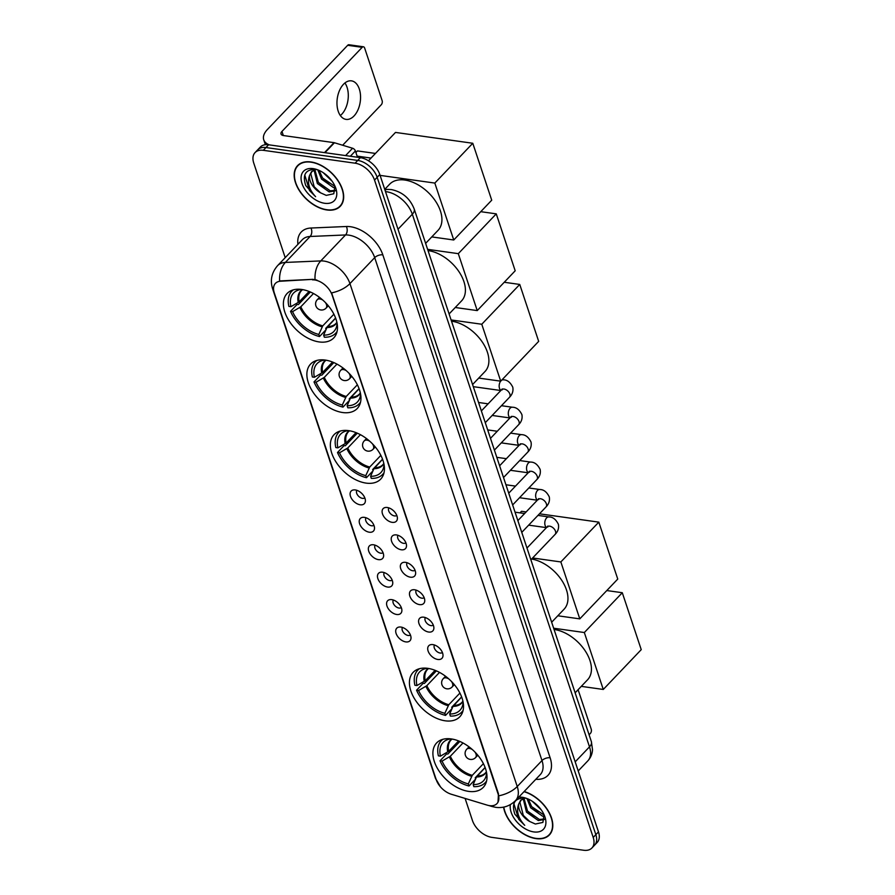 <?xml version="1.0" encoding="UTF-8"?>
<svg xmlns="http://www.w3.org/2000/svg" width="895" height="895" viewBox="0 0 895 895"><rect width="100%" height="100%" fill="white"/><g stroke="black" fill="none" stroke-linecap="round" stroke-linejoin="round"><path stroke-width="1.34" d="M451.225 738.923A32.209 19.88 -136.4 0 0 436.637 742.928A32.209 19.88 -136.4 0 0 438.975 770.919A32.209 19.88 -136.4 0 0 468.678 791.393A32.209 19.88 -136.4 0 0 483.255 787.387A32.209 19.88 -136.4 0 0 480.917 759.407A32.209 19.88 -136.4 0 0 451.225 738.923M325.187 360.058A32.209 19.88 -136.4 0 0 310.61 364.052A32.209 19.88 -136.4 0 0 312.948 392.044A32.209 19.88 -136.4 0 0 342.64 412.528A32.209 19.88 -136.4 0 0 357.228 408.523A32.209 19.88 -136.4 0 0 354.879 380.532A32.209 19.88 -136.4 0 0 325.187 360.058M348.67 430.64A32.209 19.88 -136.4 0 0 334.081 434.646A32.209 19.88 -136.4 0 0 336.43 462.625A32.209 19.88 -136.4 0 0 366.122 483.11A32.209 19.88 -136.4 0 0 380.711 479.105A32.209 19.88 -136.4 0 0 378.361 451.125A32.209 19.88 -136.4 0 0 348.67 430.64M427.743 668.341A32.209 19.88 -136.4 0 0 413.154 672.335A32.209 19.88 -136.4 0 0 415.504 700.326A32.209 19.88 -136.4 0 0 445.195 720.811A32.209 19.88 -136.4 0 0 459.784 716.805A32.209 19.88 -136.4 0 0 457.434 688.814A32.209 19.88 -136.4 0 0 427.743 668.341M301.704 289.465A32.209 19.88 -136.4 0 0 287.127 293.47A32.209 19.88 -136.4 0 0 289.465 321.462A32.209 19.88 -136.4 0 0 319.157 341.935A32.209 19.88 -136.4 0 0 333.745 337.93A32.209 19.88 -136.4 0 0 331.407 309.95A32.209 19.88 -136.4 0 0 301.704 289.465M360.215 504.791A9.118 5.627 43.6 0 1 350.806 497.172A9.118 5.627 43.6 0 1 353.749 489.901A9.118 5.627 43.6 0 1 355.27 489.934A9.118 5.627 43.6 0 1 365.395 500.999A9.118 5.627 43.6 0 1 360.215 504.791M356.904 490.337A5.471 3.379 -136.4 0 0 357.597 495.058A5.471 3.379 -136.4 0 0 362.52 498.358A5.471 3.379 -136.4 0 0 364.802 497.866M369.333 532.212A9.118 5.627 43.6 0 1 359.935 524.593A9.118 5.627 43.6 0 1 362.867 517.321A9.118 5.627 43.6 0 1 364.399 517.366A9.118 5.627 43.6 0 1 374.513 528.419A9.118 5.627 43.6 0 1 369.333 532.212M366.033 517.757A5.471 3.379 -136.4 0 0 366.726 522.479A5.471 3.379 -136.4 0 0 371.649 525.779A5.471 3.379 -136.4 0 0 373.92 525.287M378.451 559.632A9.118 5.627 43.6 0 1 369.053 552.014A9.118 5.627 43.6 0 1 371.996 544.742A9.118 5.627 43.6 0 1 373.517 544.786A9.118 5.627 43.6 0 1 383.631 555.851A9.118 5.627 43.6 0 1 378.451 559.632M375.15 545.189A5.471 3.379 -136.4 0 0 375.844 549.899A5.471 3.379 -136.4 0 0 380.767 553.199A5.471 3.379 -136.4 0 0 383.049 552.707M387.58 587.053A9.118 5.627 43.6 0 1 378.182 579.434A9.118 5.627 43.6 0 1 381.113 572.162A9.118 5.627 43.6 0 1 382.635 572.207A9.118 5.627 43.6 0 1 392.76 583.271A9.118 5.627 43.6 0 1 387.58 587.053M384.279 572.61A5.471 3.379 -136.4 0 0 384.973 577.331A5.471 3.379 -136.4 0 0 389.896 580.631A5.471 3.379 -136.4 0 0 392.167 580.128M396.698 614.485A9.118 5.627 43.6 0 1 387.3 606.866A9.118 5.627 43.6 0 1 390.231 599.583A9.118 5.627 43.6 0 1 391.764 599.628A9.118 5.627 43.6 0 1 401.877 610.692A9.118 5.627 43.6 0 1 396.698 614.485M393.397 600.03A5.471 3.379 -136.4 0 0 394.091 604.751A5.471 3.379 -136.4 0 0 399.013 608.052A5.471 3.379 -136.4 0 0 401.284 607.56M405.827 641.905A9.118 5.627 43.6 0 1 396.418 634.287A9.118 5.627 43.6 0 1 399.36 627.015A9.118 5.627 43.6 0 1 400.882 627.059A9.118 5.627 43.6 0 1 411.006 638.113A9.118 5.627 43.6 0 1 405.827 641.905M402.515 627.451A5.471 3.379 -136.4 0 0 403.22 632.172A5.471 3.379 -136.4 0 0 408.131 635.472A5.471 3.379 -136.4 0 0 410.413 634.98M392.211 522.356A9.118 5.627 43.6 0 1 382.814 514.737A9.118 5.627 43.6 0 1 385.745 507.454A9.118 5.627 43.6 0 1 387.267 507.499A9.118 5.627 43.6 0 1 397.391 518.563A9.118 5.627 43.6 0 1 392.211 522.356M388.911 507.901A5.471 3.379 -136.4 0 0 389.605 512.622A5.471 3.379 -136.4 0 0 394.527 515.923A5.471 3.379 -136.4 0 0 396.798 515.43M401.329 549.776A9.118 5.627 43.6 0 1 391.932 542.157A9.118 5.627 43.6 0 1 394.863 534.886A9.118 5.627 43.6 0 1 396.395 534.919A9.118 5.627 43.6 0 1 406.509 545.984A9.118 5.627 43.6 0 1 401.329 549.776M398.029 535.322A5.471 3.379 -136.4 0 0 398.722 540.043A5.471 3.379 -136.4 0 0 403.645 543.343A5.471 3.379 -136.4 0 0 405.916 542.851M410.458 577.197A9.118 5.627 43.6 0 1 401.049 569.578A9.118 5.627 43.6 0 1 403.992 562.306A9.118 5.627 43.6 0 1 405.513 562.351A9.118 5.627 43.6 0 1 415.638 573.404A9.118 5.627 43.6 0 1 410.458 577.197M407.147 562.742A5.471 3.379 -136.4 0 0 407.84 567.464A5.471 3.379 -136.4 0 0 412.763 570.764A5.471 3.379 -136.4 0 0 415.045 570.272M419.576 604.617A9.118 5.627 43.6 0 1 410.178 596.999A9.118 5.627 43.6 0 1 413.11 589.727A9.118 5.627 43.6 0 1 414.642 589.771A9.118 5.627 43.6 0 1 424.756 600.836A9.118 5.627 43.6 0 1 419.576 604.617M416.276 590.174A5.471 3.379 -136.4 0 0 416.969 594.884A5.471 3.379 -136.4 0 0 421.892 598.184A5.471 3.379 -136.4 0 0 424.163 597.692M428.694 632.038A9.118 5.627 43.6 0 1 419.296 624.419A9.118 5.627 43.6 0 1 422.239 617.147A9.118 5.627 43.6 0 1 423.76 617.192A9.118 5.627 43.6 0 1 433.874 628.256A9.118 5.627 43.6 0 1 428.694 632.038M425.393 617.595A5.471 3.379 -136.4 0 0 426.087 622.316A5.471 3.379 -136.4 0 0 431.01 625.616A5.471 3.379 -136.4 0 0 433.281 625.113M437.823 659.47A9.118 5.627 43.6 0 1 428.425 651.851A9.118 5.627 43.6 0 1 431.356 644.568A9.118 5.627 43.6 0 1 432.878 644.613A9.118 5.627 43.6 0 1 443.003 655.677A9.118 5.627 43.6 0 1 437.823 659.47M434.522 645.015A5.471 3.379 -136.4 0 0 435.216 649.736A5.471 3.379 -136.4 0 0 440.139 653.037A5.471 3.379 -136.4 0 0 442.41 652.544M312.467 279.844A16.412 10.125 43.6 0 1 314.66 279.956A16.412 10.125 43.6 0 1 332.146 295.16L498.135 794.111A16.412 10.125 43.6 0 1 496.96 803.609A16.412 10.125 43.6 0 1 487.204 805.131L451.36 794.268A16.412 10.125 43.6 0 1 436.201 779.601L274.284 292.855A16.412 10.125 43.6 0 1 275.447 283.368A16.412 10.125 43.6 0 1 280.683 281.209L312.948 279.341L316.908 280.101M310.934 161.95A29.479 18.191 -136.4 0 0 297.587 165.609A29.479 18.191 -136.4 0 0 299.736 191.228A29.479 18.191 -136.4 0 0 326.91 209.967A29.479 18.191 -136.4 0 0 340.257 206.297A29.479 18.191 -136.4 0 0 338.109 180.689A29.479 18.191 -136.4 0 0 310.934 161.95M299.031 164.344A29.479 18.191 -136.4 0 0 298.65 164.937M503.572 807.133A29.479 18.191 -136.4 0 0 536.027 838.615A29.479 18.191 -136.4 0 0 549.373 834.946A29.479 18.191 -136.4 0 0 548.501 811.373A29.479 18.191 -136.4 0 0 524.168 791.504M273.747 290.774A21.267 10.919 -18.4 0 1 272.606 288.783C269.954 280.292 271.632 272.583 277.607 265.625A24.31 15.002 43.6 0 1 285.36 262.436L320.768 260.915A24.31 15.002 43.6 0 1 324.024 261.083A24.31 15.002 43.6 0 1 349.934 283.603A21.267 10.919 161.6 0 1 331.609 292.878L498.459 793.775L498 802.177M315.029 279.542L315.051 279.542A21.267 14.398 87.5 0 1 320.768 260.915L345.526 234.96L310.117 236.481A24.31 15.002 -136.4 0 0 302.365 239.67L277.607 265.625M255.064 152.575L260.344 147.037A18.236 11.255 -136.4 0 1 268.601 144.777L360.383 157.654A18.236 11.255 -136.4 0 1 379.804 174.536L598.486 831.891A18.236 11.255 -136.4 0 1 597.189 842.441L594.548 845.216A18.236 11.255 -136.4 0 0 595.846 834.666L377.164 177.311A18.236 11.255 -136.4 0 0 357.743 160.429L265.96 147.541A18.236 11.255 -136.4 0 0 257.704 149.812A18.236 11.255 -136.4 0 1 265.96 147.541L357.743 160.429A18.236 11.255 -136.4 0 1 377.164 177.311L595.846 834.666A18.236 11.255 -136.4 0 1 594.548 845.216L591.908 847.99A18.236 11.255 -136.4 0 0 593.206 837.429L374.524 180.074A18.236 11.255 -136.4 0 0 355.091 163.192L263.32 150.315A18.236 11.255 -136.4 0 0 255.064 152.575A18.236 11.255 -136.4 0 0 253.766 163.125L285.214 257.659M297.901 244.346A30.385 18.75 43.6 0 1 310.957 228.024A6.075 4.117 -92.5 0 1 310.117 236.481L285.36 262.436A21.267 14.398 87.5 0 0 279.609 280.94L312.948 279.341M465.109 798.429L472.437 820.48A18.236 11.255 -136.4 0 0 491.87 837.373L583.652 850.25A18.236 11.255 -136.4 0 0 591.908 847.99M550 833.86A29.479 18.191 -136.4 0 0 550.582 833.458M340.872 205.212A29.479 18.191 -136.4 0 0 341.454 204.81M326.832 209.721A29.177 18.001 -136.4 0 0 340.033 206.096A29.177 18.001 -136.4 0 0 337.918 180.745A29.177 18.001 -136.4 0 0 311.024 162.196A29.177 18.001 -136.4 0 0 297.811 165.821A29.177 18.001 -136.4 0 0 299.937 191.172A29.177 18.001 -136.4 0 0 326.832 209.721M332.123 181.215L323.173 172.645M325.075 173.988A21.267 13.123 -136.4 0 0 330.591 179.246M335.278 187.726L333.365 187.502L321.54 179.123L317.792 169.86M335.054 186.518L322.592 178.016L319.067 170.386M335.211 190.859L329.17 191.899L317.356 183.52L314.067 169.994M335.289 190.389L330.221 190.803L318.396 182.412L314.872 169.714M317.624 169.793L315.812 169.435C305.62 169.244 302.253 174.592 305.71 185.489L315.599 196.676C308.999 189.527 306.996 182.446 309.581 175.431A15.193 9.375 -136.4 0 0 320.399 192.749L314.212 186.809L310.789 173.708L312.042 171.225M309.581 175.431L311.482 171.739L315.98 169.457M320.399 192.749L326.239 195.378L333.779 193.767L334.931 186.059M313.161 168.629A21.267 13.123 -136.4 0 0 302.018 183.587A21.267 13.123 -136.4 0 0 324.684 203.288A21.267 13.123 -136.4 0 0 335.58 187.626A21.267 13.123 -136.4 0 0 316.472 169.401A21.267 13.123 -136.4 0 0 313.161 168.629M315.599 196.676L309.536 190.579L304.77 175.028M320.611 192.884L314.089 186.641M324.751 188.453L318.284 182.256M328.946 184.068L322.469 177.859M344.911 82.966A19.455 11.601 -82 0 1 347.059 87.318A19.455 11.601 -82 0 1 340.346 115.544M359.32 89.041A19.455 11.601 98 0 0 351.466 80.852A19.455 11.601 98 0 0 339.507 90.484A19.455 11.601 98 0 0 338.198 111.193A19.455 11.601 98 0 0 346.052 119.382A19.455 11.601 98 0 0 358.011 109.761A19.455 11.601 98 0 0 359.32 89.041M357.485 157.251L355.393 150.964L350.348 156.245M269.294 144.867A24.31 12.474 161.6 0 1 263.734 139.777A24.31 12.474 161.6 0 1 267.482 129.395L347.696 45.287A3.043 1.812 -82 0 1 348.938 44.75L363.426 46.786A3.043 1.812 98 0 0 362.184 47.323L281.97 131.42A6.075 3.121 -18.4 0 0 281.03 134.026A6.075 3.121 -18.4 0 0 283.502 135.559L334.003 142.652A3.043 1.879 43.6 0 1 334.439 142.752L352.585 148.246A3.043 1.879 43.6 0 1 355.393 150.964M342.662 145.236L381.281 104.737A3.043 1.812 98 0 0 382.109 100.531L364.657 48.061A3.043 1.812 98 0 0 363.426 46.786M503.807 807.077A29.177 18.001 -136.4 0 0 535.948 838.369A29.177 18.001 -136.4 0 0 549.161 834.744A29.177 18.001 -136.4 0 0 548.232 811.306A29.177 18.001 -136.4 0 0 523.989 791.683M541.24 809.863L532.301 801.293M534.203 802.636A21.267 13.123 -136.4 0 0 539.719 807.883M544.406 816.374L542.482 816.15L530.668 807.771L526.909 798.508M544.182 815.166L531.719 806.663L528.195 799.034M544.339 819.507L538.298 820.547L526.473 812.168L523.195 798.642M544.417 819.037L539.338 819.451L527.524 811.06L524 798.362M526.752 798.441L524.94 798.083C514.748 797.893 511.369 803.24 514.826 814.137L524.716 825.324C518.127 818.175 516.124 811.094 518.708 804.079A15.193 9.375 -136.4 0 0 529.516 821.397L523.329 815.457L519.917 802.356L521.158 799.861M518.708 804.079L520.61 800.387L525.096 798.105M529.516 821.397L535.367 824.026L542.896 822.415L544.059 814.707M510.374 804.594A21.267 13.123 -136.4 0 0 533.812 831.925A21.267 13.123 -136.4 0 0 544.708 816.274A21.267 13.123 -136.4 0 0 525.6 798.049A21.267 13.123 -136.4 0 0 522.277 797.277A21.267 13.123 -136.4 0 0 518.753 797.176M524.716 825.324L518.664 819.227L513.887 803.676M529.739 821.532L523.206 815.289M533.879 817.101L527.401 810.892M538.074 812.705L531.596 806.507M326.004 329.718L319.515 336.531A30.385 18.75 -136.4 0 1 290.528 311.348L292.564 311.628A27.834 17.173 -136.4 0 0 318.821 334.439L322.759 325.869L333.891 314.201M313.485 293.515L300.821 306.795L292.564 311.628M301.514 289.443A27.834 17.173 -136.4 0 0 299.322 289.812A27.834 17.173 -136.4 0 0 290.92 306.683L299.165 301.85L309.077 291.468M425.617 243.362L438.047 230.339A33.428 20.63 -136.4 0 0 435.619 201.297A33.428 20.63 -136.4 0 0 404.797 180.04A33.428 20.63 -136.4 0 0 389.661 184.191L384.738 189.36M335.58 318.005L325.702 328.364L326.093 329.528M290.528 311.348L297.129 304.423L298.348 304.591L310.352 291.994M335.625 318.128L326.966 327.503L323.643 335.11L324.348 337.202A30.385 18.75 -136.4 0 0 335.726 333.22A30.385 18.75 -136.4 0 0 337.068 331.519M293.37 289.846A30.385 18.75 -136.4 0 0 291.748 291.267A30.385 18.75 -136.4 0 0 288.884 306.392L290.92 306.683M323.643 335.11A27.834 17.173 -136.4 0 0 336.822 325.579A27.834 17.173 -136.4 0 0 337.091 323.363M318.821 334.439L319.515 336.531M355.908 152.519L357.441 150.908L375.452 153.437M368.46 160.764L395.5 132.426L472.784 143.267L491.724 200.189L453.754 239.994L431.77 236.906M453.754 239.994L434.825 183.072L472.784 143.267M380.095 175.386L434.825 183.072M357.105 156.122L371.022 158.079M349.486 400.311L342.998 407.113A30.385 18.75 -136.4 0 1 314.011 381.93L316.047 382.221A27.834 17.173 -136.4 0 0 342.293 405.021L346.242 396.451L357.373 384.783M336.967 364.108L324.292 377.388L316.047 382.221M324.997 360.025A27.834 17.173 -136.4 0 0 322.804 360.405A27.834 17.173 -136.4 0 0 314.402 377.265L322.647 372.432L332.56 362.05M449.1 313.955L461.529 300.921A33.428 20.63 -136.4 0 0 459.101 271.879A33.428 20.63 -136.4 0 0 428.28 250.622A33.428 20.63 -136.4 0 0 428.023 250.589M359.063 388.587L349.184 398.946L349.565 400.11M314.011 381.93L320.611 375.005L321.82 375.173L333.835 362.587M359.108 388.71L350.448 398.096L347.126 405.703L347.819 407.796A30.385 18.75 -136.4 0 0 359.208 403.802A30.385 18.75 -136.4 0 0 360.551 402.101M316.852 360.439A30.385 18.75 -136.4 0 0 315.23 361.848A30.385 18.75 -136.4 0 0 312.366 376.985L314.402 377.265M347.126 405.703A27.834 17.173 -136.4 0 0 360.305 396.161A27.834 17.173 -136.4 0 0 360.573 393.945M342.293 405.021L342.998 407.113M480.76 211.679L496.266 213.86L515.196 270.782L477.236 310.587L455.253 307.5M477.236 310.587L458.296 253.654L496.266 213.86M427.609 249.347L458.296 253.654M372.969 470.893L366.469 477.706A30.385 18.75 -136.4 0 1 337.493 452.512L339.529 452.803A27.834 17.173 -136.4 0 0 365.775 475.614L369.724 467.033L380.845 455.376M360.439 434.69L347.775 447.97L339.529 452.803M348.479 430.618A27.834 17.173 -136.4 0 0 346.287 430.987A27.834 17.173 -136.4 0 0 337.885 447.858L346.13 443.025L356.031 432.632M472.582 384.537L485.012 371.503A33.428 20.63 -136.4 0 0 482.584 342.461A33.428 20.63 -136.4 0 0 451.762 321.215A33.428 20.63 -136.4 0 0 451.505 321.182M382.534 459.18L372.667 469.539L373.047 470.703M337.493 452.512L344.094 445.598L345.302 445.766L357.318 433.169M382.579 459.292L373.931 468.678L370.608 476.285L371.302 478.377A30.385 18.75 -136.4 0 0 382.691 474.384A30.385 18.75 -136.4 0 0 384.033 472.694M340.335 431.021A30.385 18.75 -136.4 0 0 338.702 432.442A30.385 18.75 -136.4 0 0 335.838 447.567L337.885 447.858M370.608 476.285A27.834 17.173 -136.4 0 0 383.776 466.754A27.834 17.173 -136.4 0 0 384.044 464.539M365.775 475.614L366.469 477.706M504.243 282.272L519.749 284.442L538.678 341.364L500.719 381.169L478.736 378.082M500.719 381.169L481.778 324.247L519.749 284.442M451.091 319.94L481.778 324.247M452.042 708.594L445.542 715.396A30.385 18.75 -136.4 0 1 416.567 690.213L418.603 690.504A27.834 17.173 -136.4 0 0 444.849 713.304L448.798 704.734L459.918 693.066M439.512 672.391L426.848 685.671L418.603 690.504M427.553 668.308A27.834 17.173 -136.4 0 0 425.349 668.688A27.834 17.173 -136.4 0 0 416.958 685.548L425.203 680.715L435.104 670.333M551.656 622.238L564.085 609.204A33.428 20.63 -136.4 0 0 561.903 580.553A33.428 20.63 -136.4 0 0 531.619 559.028M461.607 696.881L451.729 707.229L452.12 708.404M416.567 690.213L423.167 683.288L424.375 683.467L436.391 670.87M461.652 696.992L453.004 706.379L449.682 713.986L450.375 716.078A30.385 18.75 -136.4 0 0 461.764 712.084A30.385 18.75 -136.4 0 0 463.095 710.395M419.408 668.722A30.385 18.75 -136.4 0 0 417.775 670.142A30.385 18.75 -136.4 0 0 414.911 685.268L416.958 685.548M449.682 713.986A27.834 17.173 -136.4 0 0 462.849 704.454A27.834 17.173 -136.4 0 0 463.118 702.239M444.849 713.304L445.542 715.396M520.017 512.88L521.528 511.291L526.137 511.94M539.472 513.808L598.811 522.143L617.751 579.065L579.792 618.87L557.809 615.782M579.792 618.87L560.852 561.948L598.811 522.143M532.614 557.977L560.852 561.948M475.525 779.176L469.025 785.989A30.385 18.75 -136.4 0 1 440.038 760.806L442.085 761.086A27.834 17.173 -136.4 0 0 468.331 783.897L472.28 775.327L483.401 763.659M462.995 742.973L450.33 756.253L442.085 761.086M451.035 738.901A27.834 17.173 -136.4 0 0 448.831 739.27A27.834 17.173 -136.4 0 0 440.441 756.141L448.686 751.308L458.587 740.926M575.138 692.819L587.556 679.797A33.428 20.63 -136.4 0 0 585.129 650.754A33.428 20.63 -136.4 0 0 554.318 629.498A33.428 20.63 -136.4 0 0 554.061 629.465M485.09 767.462L475.211 777.822L475.603 778.986M440.038 760.806L446.65 753.881L447.858 754.049L459.873 741.452M485.135 767.586L476.487 776.961L473.164 784.568L473.858 786.66A30.385 18.75 -136.4 0 0 485.247 782.678A30.385 18.75 -136.4 0 0 486.578 780.977M442.891 739.304A30.385 18.75 -136.4 0 0 441.257 740.724A30.385 18.75 -136.4 0 0 438.393 755.85L440.441 756.141M473.164 784.568A27.834 17.173 -136.4 0 0 486.332 775.036A27.834 17.173 -136.4 0 0 486.6 772.821M468.331 783.897L469.025 785.989M606.799 590.555L622.293 592.725L641.234 649.647L603.275 689.452L581.291 686.364M603.275 689.452L584.334 632.53L622.293 592.725M553.647 628.223L584.334 632.53M589.089 734.773L590.409 733.385A3.043 1.812 98 0 0 591.237 729.179L578.103 689.709M550.123 757.774A6.075 3.121 -18.4 0 0 541.99 760.56L374.692 257.637A24.31 15.002 -136.4 0 0 348.781 235.128A24.31 15.002 -136.4 0 0 345.526 234.96A6.075 4.117 -92.5 0 0 346.376 226.502A30.385 18.75 43.6 0 1 382.825 254.851L550.123 757.774A30.385 18.75 43.6 0 1 535.803 779.31M540.267 774.622A24.31 15.002 -136.4 0 0 541.99 760.56L517.232 786.515A24.31 15.002 43.6 0 1 515.509 800.589L540.267 774.622M498.907 795.789A21.267 10.919 -18.4 0 0 517.232 786.515L349.934 283.603L374.692 257.637A6.075 3.121 -18.4 0 1 382.825 254.851M436.257 779.758A21.267 10.919 161.6 0 1 435.373 778.079L272.606 288.783M490.538 805.746A21.267 10.606 106.8 0 0 492.138 806.54L488.737 805.511M310.957 228.024L346.376 226.502M593.206 837.429L598.486 831.891M374.524 180.074L379.804 174.536M355.091 163.192L360.383 157.654M263.32 150.315L268.601 144.777M575.183 761.858L589.503 746.844A12.161 6.243 -18.4 0 0 591.382 741.653L592.512 749.708C592.255 754.049 590.678 757.785 587.78 760.918A24.31 15.002 -136.4 0 0 589.503 746.844L412.326 214.229A24.31 15.002 -136.4 0 0 386.416 191.72A24.31 15.002 -136.4 0 0 385.488 191.608M398.006 229.243L412.326 214.229A12.161 6.243 -18.4 0 0 414.206 209.038L591.382 741.653M384.794 189.505L387.569 189.393A12.161 8.223 87.5 0 0 384.995 190.12M283.335 135.537L281.97 131.42M324.505 152.62L334.003 142.652M362.184 47.323L347.696 45.287M334.439 142.752L324.963 152.687M345.593 155.585L352.585 148.246M300.821 306.795A23.829 14.7 -136.4 0 0 322.759 325.869M302.588 289.6L301.537 290.517A23.829 14.7 -136.4 0 0 299.165 301.85M326.966 327.503A24.109 14.879 -136.4 0 0 336.912 322.457M299.892 307.5A24.109 14.879 -136.4 0 0 322.144 326.832M302.432 289.577A24.109 14.879 -136.4 0 0 298.248 302.544M327.592 326.541A23.829 14.7 -136.4 0 0 336.017 323.397L336.878 322.312M325.422 302.577A6.075 3.748 43.6 0 1 326.485 304.613A6.075 3.748 43.6 0 1 326.06 308.126L328.308 305.777M319.504 297.386L317.255 299.736A6.075 3.748 43.6 0 1 320.007 298.986A6.075 3.748 43.6 0 1 322.838 300.105M324.292 377.388A23.829 14.7 -136.4 0 0 346.242 396.451M326.071 360.193L325.008 361.099A23.829 14.7 -136.4 0 0 322.647 372.432M350.448 398.096A24.109 14.879 -136.4 0 0 360.383 393.039M323.375 378.082A24.109 14.879 -136.4 0 0 345.627 397.414M325.914 360.17A24.109 14.879 -136.4 0 0 321.73 373.137M351.075 397.134A23.829 14.7 -136.4 0 0 359.499 393.99L360.361 392.894M348.905 373.159A6.075 3.748 43.6 0 1 349.967 375.195A6.075 3.748 43.6 0 1 349.542 378.719L351.791 376.359M342.986 367.968L340.738 370.329A6.075 3.748 43.6 0 1 343.49 369.568A6.075 3.748 43.6 0 1 346.32 370.687M347.775 447.97A23.829 14.7 -136.4 0 0 369.724 467.033M349.542 430.775L348.491 431.692A23.829 14.7 -136.4 0 0 346.13 443.025M373.931 468.678A24.109 14.879 -136.4 0 0 383.865 463.632M346.857 448.675A24.109 14.879 -136.4 0 0 369.098 468.007M349.397 430.752A24.109 14.879 -136.4 0 0 345.201 443.719M374.558 467.716A23.829 14.7 -136.4 0 0 382.982 464.572L383.832 463.476M372.387 443.752A6.075 3.748 43.6 0 1 373.45 445.788A6.075 3.748 43.6 0 1 373.014 449.301L375.262 446.941M366.469 438.55L364.22 440.911A6.075 3.748 43.6 0 1 366.972 440.161A6.075 3.748 43.6 0 1 369.803 441.28M426.848 685.671A23.829 14.7 -136.4 0 0 448.798 704.734M428.615 668.475L427.564 669.382A23.829 14.7 -136.4 0 0 425.203 680.715M453.004 706.379A24.109 14.879 -136.4 0 0 462.939 701.322M425.919 686.364A24.109 14.879 -136.4 0 0 448.171 705.696M428.47 668.453A24.109 14.879 -136.4 0 0 424.275 681.419M453.62 705.417A23.829 14.7 -136.4 0 0 462.044 702.273L462.905 701.177M451.46 681.453A6.075 3.748 43.6 0 1 452.523 683.478A6.075 3.748 43.6 0 1 452.087 687.002L454.336 684.641M445.542 676.251L443.293 678.611A6.075 3.748 43.6 0 1 446.046 677.851A6.075 3.748 43.6 0 1 448.865 678.981M450.33 756.253A23.829 14.7 -136.4 0 0 472.28 775.327M452.098 739.057L451.046 739.975A23.829 14.7 -136.4 0 0 448.686 751.308M476.487 776.961A24.109 14.879 -136.4 0 0 486.421 771.915M449.402 756.957A24.109 14.879 -136.4 0 0 471.654 776.289M451.953 739.035A24.109 14.879 -136.4 0 0 447.757 752.001M477.102 775.999A23.829 14.7 -136.4 0 0 485.526 772.855L486.388 771.77M474.943 752.035A6.075 3.748 43.6 0 1 476.006 754.071A6.075 3.748 43.6 0 1 475.569 757.584L477.818 755.235M469.025 746.844L466.776 749.193A6.075 3.748 43.6 0 1 469.528 748.444A6.075 3.748 43.6 0 1 472.347 749.562M481.365 410.928L501.58 389.728A5.471 3.379 43.6 0 1 504.064 389.056A5.471 3.379 43.6 0 1 509.971 394.393A5.471 3.379 43.6 0 1 509.501 397.279L485.269 422.686M500.965 390.377A5.471 3.267 -82 0 1 499.511 388.34A5.471 3.267 -82 0 1 499.421 388.061A5.471 3.267 -82 0 1 500.663 381.158M501.558 380.286A5.471 3.267 -82 0 1 503.247 379.816C507.152 379.782 510.329 382.243 512.779 387.199C513.473 391.003 512.387 394.359 509.501 397.279M490.482 438.36L510.709 417.159A5.471 3.379 43.6 0 1 513.182 416.477A5.471 3.379 43.6 0 1 519.1 421.825A5.471 3.379 43.6 0 1 518.619 424.711L494.398 450.107M510.094 417.797A5.471 3.267 -82 0 1 508.628 415.772A5.471 3.267 -82 0 1 508.55 415.481A5.471 3.267 -82 0 1 509.065 409.798A5.471 3.267 -82 0 1 512.365 407.236C516.27 407.203 519.458 409.664 521.908 414.62C522.602 418.424 521.505 421.78 518.619 424.711M499.611 465.78L519.827 444.58A5.471 3.379 43.6 0 1 522.3 443.898A5.471 3.379 43.6 0 1 528.218 449.245A5.471 3.379 43.6 0 1 527.748 452.132L503.516 477.527M519.212 445.229A5.471 3.267 -82 0 1 517.757 443.193A5.471 3.267 -82 0 1 517.668 442.902A5.471 3.267 -82 0 1 518.194 437.219A5.471 3.267 -82 0 1 521.483 434.657C525.399 434.623 528.576 437.084 531.026 442.04C531.719 445.844 530.623 449.212 527.748 452.132M508.729 493.201L528.945 472.001A5.471 3.379 43.6 0 1 531.429 471.318A5.471 3.379 43.6 0 1 537.336 476.666A5.471 3.379 43.6 0 1 536.866 479.552L512.645 504.948M528.33 472.649A5.471 3.267 -82 0 1 526.875 470.613A5.471 3.267 -82 0 1 526.786 470.322A5.471 3.267 -82 0 1 527.312 464.639A5.471 3.267 -82 0 1 530.612 462.077C534.516 462.044 537.694 464.505 540.155 469.472C540.848 473.265 539.752 476.632 536.866 479.552M517.858 520.621L538.074 499.421A5.471 3.379 43.6 0 1 540.546 498.75A5.471 3.379 43.6 0 1 546.465 504.086A5.471 3.379 43.6 0 1 545.984 506.973L521.763 532.38M537.459 500.07A5.471 3.267 -82 0 1 536.004 498.034A5.471 3.267 -82 0 1 535.915 497.754A5.471 3.267 -82 0 1 536.429 492.06A5.471 3.267 -82 0 1 539.73 489.509C543.645 489.464 546.823 491.937 549.273 496.893C549.966 500.685 548.87 504.053 545.984 506.973M526.976 548.042L547.192 526.853A5.471 3.379 43.6 0 1 549.675 526.17A5.471 3.379 43.6 0 1 555.582 531.507A5.471 3.379 43.6 0 1 555.113 534.393L530.88 559.8M546.577 527.491A5.471 3.267 -82 0 1 545.122 525.454A5.471 3.267 -82 0 1 545.033 525.175A5.471 3.267 -82 0 1 545.558 519.492A5.471 3.267 -82 0 1 548.859 516.93C552.763 516.896 555.94 519.357 558.39 524.313C559.084 528.117 557.999 531.473 555.113 534.393M492.138 806.54L495.785 807.346C503.348 808.297 509.926 806.048 515.509 800.589M440.474 786.873L435.373 778.079M387.569 189.393L391.406 189.583C402.392 191.899 410 198.388 414.206 209.038M587.78 760.918L578.204 770.953M341.834 204.205L340.033 206.096M299.612 163.942L297.811 165.821M265.367 144.71L263.734 139.777M550.951 832.853L549.161 834.744M336.979 331.911L335.726 333.22M292.989 289.958L291.748 291.267M317.255 299.736A6.075 6.075 0 0 0 315.89 305.855A6.075 6.075 0 0 0 326.06 308.126M360.461 402.493L359.208 403.802M316.472 360.54L315.23 361.848M340.738 370.329A6.075 6.075 0 0 0 339.373 376.437A6.075 6.075 0 0 0 349.542 378.719M383.933 473.075L382.691 474.384M339.955 431.133L338.702 432.442M364.22 440.911A6.075 6.075 0 0 0 362.855 447.03A6.075 6.075 0 0 0 373.014 449.301M463.006 710.775L461.764 712.084M419.028 668.833L417.775 670.142M443.293 678.611A6.075 6.075 0 0 0 441.929 684.72A6.075 6.075 0 0 0 452.087 687.002M486.488 781.369L485.247 782.678M442.51 739.415L441.257 740.724M466.776 749.193A6.075 6.075 0 0 0 465.4 755.313A6.075 6.075 0 0 0 475.569 757.584M500.831 390.522L473.287 386.662M501.58 389.728L502.162 388.956L502.173 389.884M503.247 379.816L502.162 379.659M509.949 417.943L492.172 415.448M510.709 417.159L511.291 416.376L511.302 417.305M512.365 407.236L501.468 405.703M488.133 403.835L478.556 402.493M519.078 445.363L501.301 442.868M519.827 444.58L520.409 443.797L520.42 444.725M521.483 434.657L510.586 433.124M497.251 431.256L487.674 429.913M528.195 472.795L510.418 470.3M528.945 472.001L529.538 471.229L529.549 472.157M530.612 462.077L519.715 460.556M506.38 458.676L496.803 457.334M537.324 500.215L519.536 497.721M538.074 499.421L538.656 498.649L538.667 499.578M539.73 489.509L528.833 487.976M515.498 486.108L505.921 484.754M546.442 527.636L528.665 525.141M547.192 526.853L547.774 526.07L547.785 526.998M548.859 516.93L537.951 515.397M524.627 513.529L515.05 512.186"/></g></svg>
